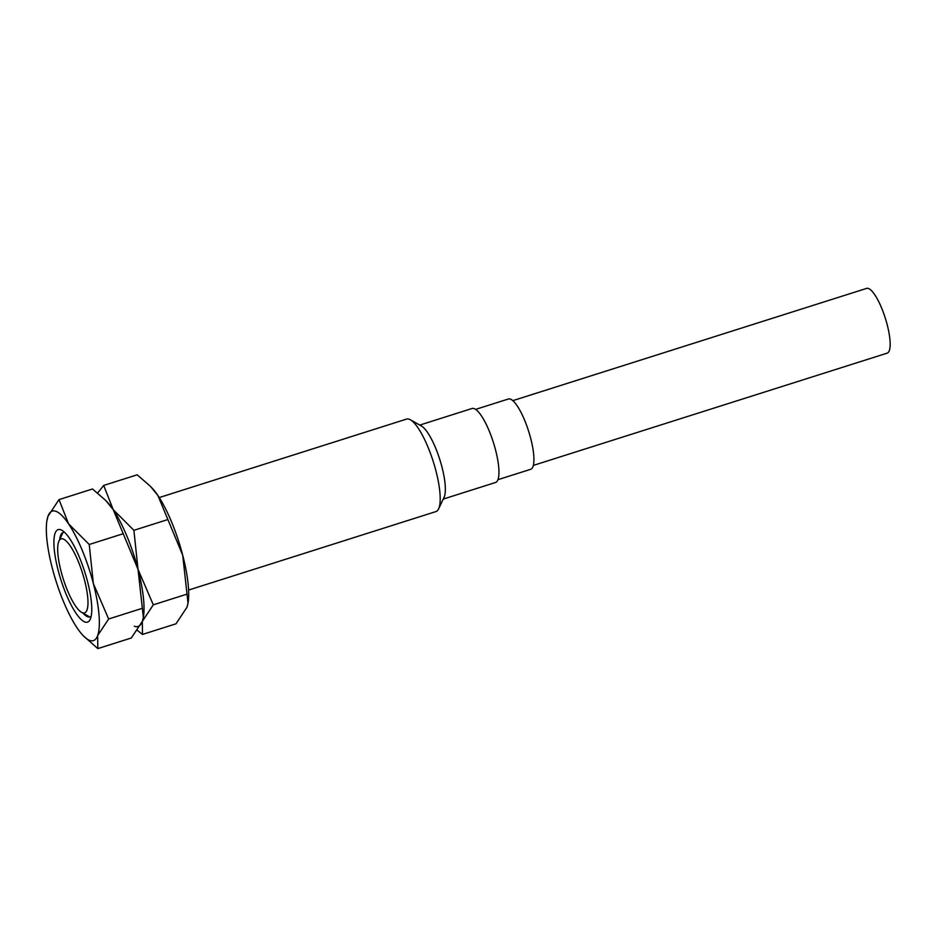 <?xml version="1.0" encoding="UTF-8"?>
<svg xmlns="http://www.w3.org/2000/svg" width="937" height="937" viewBox="0 0 937 937"><rect width="100%" height="100%" fill="white"/><g stroke="black" fill="none" stroke-linecap="round" stroke-linejoin="round"><path stroke-width="1.41" d="M63.236 539.009A38.815 10.061 -107.6 0 0 58.949 541.047A38.815 10.061 -107.6 0 0 63.247 578.925A38.815 10.061 -107.6 0 0 81.578 612.341A38.815 10.061 -107.6 0 0 82.433 612.751A38.815 10.061 -107.6 0 0 84.553 580.237A38.815 10.061 -107.6 0 0 63.236 539.009M188.583 590.064L435.939 511.579A48.525 12.568 -107.6 0 0 438.61 508.861A48.525 12.568 -107.6 0 0 433.245 461.531A48.525 12.568 -107.6 0 0 410.347 419.753A48.525 12.568 -107.6 0 0 409.258 419.249A48.525 12.568 -107.6 0 0 406.588 419.085L159.243 497.559M443.248 499.081L495.544 482.485A38.815 10.061 -107.6 0 0 494.513 446.153A38.815 10.061 -107.6 0 0 474.204 408.626A38.815 10.061 -107.6 0 0 472.061 408.485L419.764 425.082M497.945 479.685L530.693 469.296A36.871 9.557 -107.6 0 0 529.71 434.78A36.871 9.557 -107.6 0 0 510.419 399.127A36.871 9.557 -107.6 0 0 508.393 398.998L475.645 409.387M533.364 465.396L887.175 353.144A33.966 8.796 -107.6 0 0 886.273 321.356A33.966 8.796 -107.6 0 0 868.505 288.514A33.966 8.796 -107.6 0 0 866.631 288.397L512.82 400.649M438.61 508.861L444.079 497.324A38.815 10.061 -107.6 0 0 439.781 459.458A38.815 10.061 -107.6 0 0 421.463 426.042L410.347 419.753M137.364 630.402L142.494 634.431L142.319 621.395L153.305 604.822L138.02 569.345A67.932 17.592 -107.6 0 0 113.213 509.646A67.932 17.592 -107.6 0 0 106.549 501.33M134.307 626.221A67.932 17.592 -107.6 0 0 142.319 621.395L131.321 637.98L97.823 648.603L97.647 635.567L108.645 618.994L93.349 583.517A67.932 17.592 -107.6 0 0 68.542 523.818A67.932 17.592 -107.6 0 0 56.033 511.356A67.932 17.592 -107.6 0 0 48.021 516.193A67.932 17.592 -107.6 0 0 46.85 521.019A67.932 17.592 -107.6 0 0 52.32 568.244A67.932 17.592 -107.6 0 0 77.127 627.931A67.932 17.592 -107.6 0 0 83.229 635.684A67.932 17.592 -107.6 0 0 89.636 640.393A67.932 17.592 -107.6 0 0 97.647 635.567A67.932 17.592 -107.6 0 0 93.349 583.517L89.238 544.491L68.542 523.818L59.019 499.608L48.021 516.193L46.85 521.019M143.408 617.073A67.932 17.592 -107.6 0 0 138.02 569.345L133.909 530.319L113.213 509.646L103.691 485.436L97.647 493.014M103.691 485.436L137.189 474.813L150.4 486.291L157.885 495.474L182.692 555.172L188.032 603.252L186.99 607.223L175.992 623.808L142.494 634.431M188.032 603.252L188.161 602.397A67.932 17.592 -107.6 0 0 182.692 555.172A67.932 17.592 -107.6 0 0 157.885 495.474A67.932 17.592 -107.6 0 0 151.771 487.72L150.4 486.291M167.407 519.695L133.909 530.319M186.814 594.187L153.305 604.822M64.512 532.275A44.32 11.478 -107.6 0 0 63.294 532.403A44.32 11.478 -107.6 0 0 59.652 539.583M82.983 613.138A44.32 11.478 -107.6 0 0 87.668 616.745A44.32 11.478 -107.6 0 0 90.104 616.897A44.32 11.478 -107.6 0 0 91.17 616.3M60.835 529.792A48.525 12.568 -107.6 0 0 58.176 570.422A48.525 12.568 -107.6 0 0 84.834 621.969A48.525 12.568 -107.6 0 0 90.186 619.416A48.525 12.568 -107.6 0 0 84.81 572.074A48.525 12.568 -107.6 0 0 61.912 530.307A48.525 12.568 -107.6 0 0 60.835 529.792M59.019 499.608L92.517 488.985L105.729 500.463L113.213 509.646A67.932 17.592 -107.6 0 0 107.111 501.892L105.729 500.463M113.213 509.646L138.02 569.345A67.932 17.592 -107.6 0 0 113.213 509.646M143.361 617.424L143.49 616.569A67.932 17.592 -107.6 0 0 138.02 569.345L143.361 617.424L142.319 621.395M83.229 635.684L97.823 648.603M122.735 533.867L89.238 544.491M142.143 608.359L108.645 618.994M81.578 612.341L88.757 616.394M58.949 541.047L62.99 532.521"/></g></svg>
